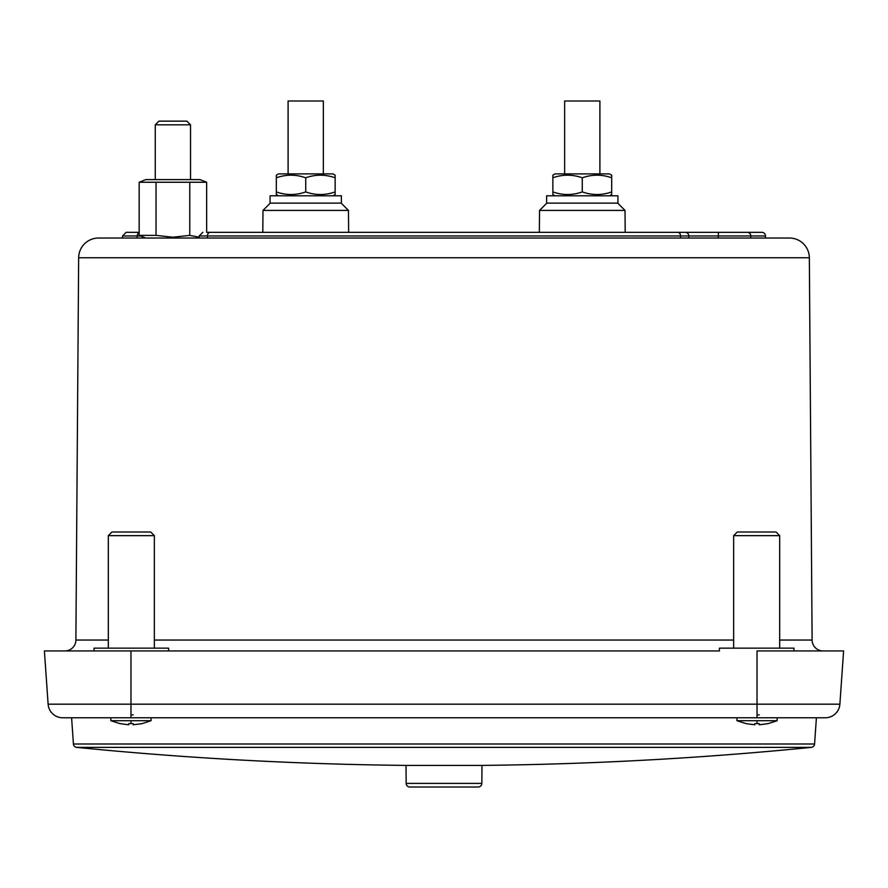 <?xml version="1.0" encoding="UTF-8"?>
<svg xmlns="http://www.w3.org/2000/svg" width="888" height="888" viewBox="0 0 888 888"><rect width="100%" height="100%" fill="white"/><g stroke="black" fill="none" stroke-linecap="round" stroke-linejoin="round"><path stroke-width="1.33" d="M64.935 650.937A10.956 10.956 -90 0 0 75.891 640.048L108.325 640.048M823.065 650.937A10.956 10.956 90 0 1 812.109 640.048L779.675 640.048M793.928 650.937L793.928 648.151L719.413 648.151L719.413 650.937L168.587 650.937L168.587 648.151L94.073 648.151L94.073 650.937M78.655 257.764A19.869 19.869 -90 0 1 98.524 238.04L789.476 238.04A19.869 19.869 90 0 1 809.345 257.764L78.655 257.764L75.891 640.048M750.815 238.04L750.793 235.964L765.467 235.964A3.652 3.652 90 0 0 761.815 232.334L206.649 232.334L262.793 232.334L262.992 210.423L348.462 210.423L348.651 232.334L376.157 232.334M747.308 232.334A3.652 3.485 -90 0 1 750.793 235.964L718.237 235.964L718.525 232.334L685.192 232.334A3.652 3.652 90 0 1 688.844 235.964L688.866 238.04M811.288 747.374A3.652 3.652 90 0 0 814.574 744L73.427 744A3.652 3.652 -90 0 0 76.712 747.374L811.288 747.374C701.798 758.263 592.03 764.268 481.995 765.4L481.84 783.394A3.652 3.652 0 0 1 478.188 787.012L409.812 787.012A3.652 3.652 0 0 1 406.16 783.394L406.005 765.4L481.995 765.4M73.427 744L71.595 717.77L110.878 717.77L110.878 720.701L151.06 720.701L141.991 723.665L133.2 724.786L141.958 723.62M128.738 724.786L119.98 723.62L128.738 724.786L128.738 723.62L133.2 723.62L133.2 724.786M110.878 720.701L119.98 723.62M151.06 720.701L151.06 717.77L736.94 717.77L736.94 720.701L777.122 720.701L768.053 723.665L759.262 724.786L768.02 723.62M754.8 724.786L746.042 723.62L754.8 724.786L754.8 723.62L759.262 723.62L759.262 724.786M736.94 720.701L746.042 723.62M222.611 232.334L215.573 232.334M511.843 232.334L539.349 232.334L539.538 210.423L625.008 210.423L625.208 232.334L740.27 232.334M44.4 650.937L48.119 704.184L44.4 650.937L712.609 650.937M199.145 237.185L189.777 235.387L172.905 237.207L156.033 235.387L139.161 235.387L139.161 182.251L206.649 182.251L206.649 232.334M154.346 648.151L154.346 535.653L108.325 535.653L108.325 648.151M779.675 648.151L779.675 535.653L733.655 535.653L733.655 648.151M206.649 182.251L200.078 179.598L145.743 179.598L139.161 182.251M154.346 535.653L150.694 532.001L111.977 532.001L108.325 535.653M779.675 535.653L776.023 532.001L737.306 532.001L733.655 535.653M777.122 720.701L777.122 717.77L816.405 717.77L814.574 744M155.278 124.808L158.93 121.157L186.88 121.157L190.532 124.808L155.278 124.808L155.278 179.598M190.532 124.808L190.532 179.598M546.841 203.119L539.538 210.423M617.704 203.119L625.008 210.423M270.296 203.119L262.992 210.423M341.159 203.119L348.462 210.423M617.926 195.815L546.62 195.815L546.62 203.119L617.926 203.119L617.926 195.815M341.381 195.815L270.074 195.815L270.074 203.119L341.381 203.119L341.381 195.815M609.501 195.815L611.688 194.55L611.688 191.919C601.909 195.371 592.107 195.371 582.273 191.919C572.494 195.371 562.692 195.371 552.858 191.919L552.858 194.428M555.044 195.815L552.858 194.55M332.956 195.815L335.142 194.55L335.142 191.919C325.363 195.371 315.562 195.371 305.727 191.919C295.948 195.371 286.136 195.371 276.312 191.919L276.312 194.55L278.499 195.815M611.688 175.158L609.501 173.893L555.044 173.893L552.858 175.158L552.858 177.789C562.637 174.337 572.438 174.337 582.273 177.789C592.052 174.337 601.864 174.337 611.688 177.789L611.688 175.28M332.956 173.893L278.499 173.893L276.312 175.158L276.312 177.789C286.091 174.337 295.893 174.337 305.727 177.789C315.506 174.337 325.308 174.337 335.142 177.789L335.142 175.158L332.956 173.893M599.9 173.893L599.9 100.988L564.646 100.988L564.646 173.893M323.354 173.893L323.354 100.988L288.101 100.988L288.101 173.893M276.312 191.919L276.312 175.158M552.858 191.919L552.858 175.158M335.142 177.789L335.142 194.55M305.727 177.789L305.727 191.919M611.688 177.789L611.688 194.55M582.273 177.789L582.273 191.919M757.031 714.873L759.262 714.873M130.969 714.873L133.2 714.873M139.161 232.334L126.185 232.334L139.161 232.334M215.24 232.334L262.793 232.334M685.192 232.334L677.855 232.334A3.652 2.686 -90 0 1 680.541 235.964L207.459 235.964A3.652 2.686 -90 0 1 210.145 232.334M348.651 232.334L374.547 232.334M130.969 717.77L130.969 704.184L48.119 704.184A14.608 14.608 -90 0 0 62.704 717.77L825.296 717.77A14.608 14.608 90 0 0 839.882 704.184A14.608 14.608 90 0 1 825.296 717.77M156.033 235.387L156.033 182.251M189.777 182.251L189.777 235.387M130.969 650.937L130.969 704.184L757.031 704.184L757.031 650.937L843.6 650.937L839.882 704.184L843.6 650.937L839.882 704.184L757.031 704.184L757.031 717.77M204.728 650.937L237.462 650.937M307.925 650.937L325.885 650.937M344.1 650.937L362.593 650.937M380.974 650.937L398.768 650.937M416.627 650.937L434.576 650.937M452.569 650.937L506.182 650.937M561.249 650.937L615.351 650.937M632.789 650.937L649.739 650.937M154.346 640.048L733.655 640.048M130.969 720.701L130.969 723.665M757.031 720.701L757.031 723.665M406.16 783.394L481.84 783.394M680.552 238.04L680.541 235.964L718.237 235.964L718.237 238.04M207.448 238.04L207.459 235.964L199.156 235.964L202.808 232.334M140.582 235.964L137.207 235.964A3.652 3.485 -90 0 1 139.161 232.712M137.185 238.04L137.207 235.964L122.533 235.964L126.185 232.334M809.345 257.764L812.109 640.048M76.712 747.374C186.203 758.263 295.97 764.268 406.005 765.4M765.467 235.964L765.478 238.04M199.156 235.964L199.134 238.04M122.533 235.964L122.522 238.04M145.743 238.04L139.161 235.387"/></g></svg>
